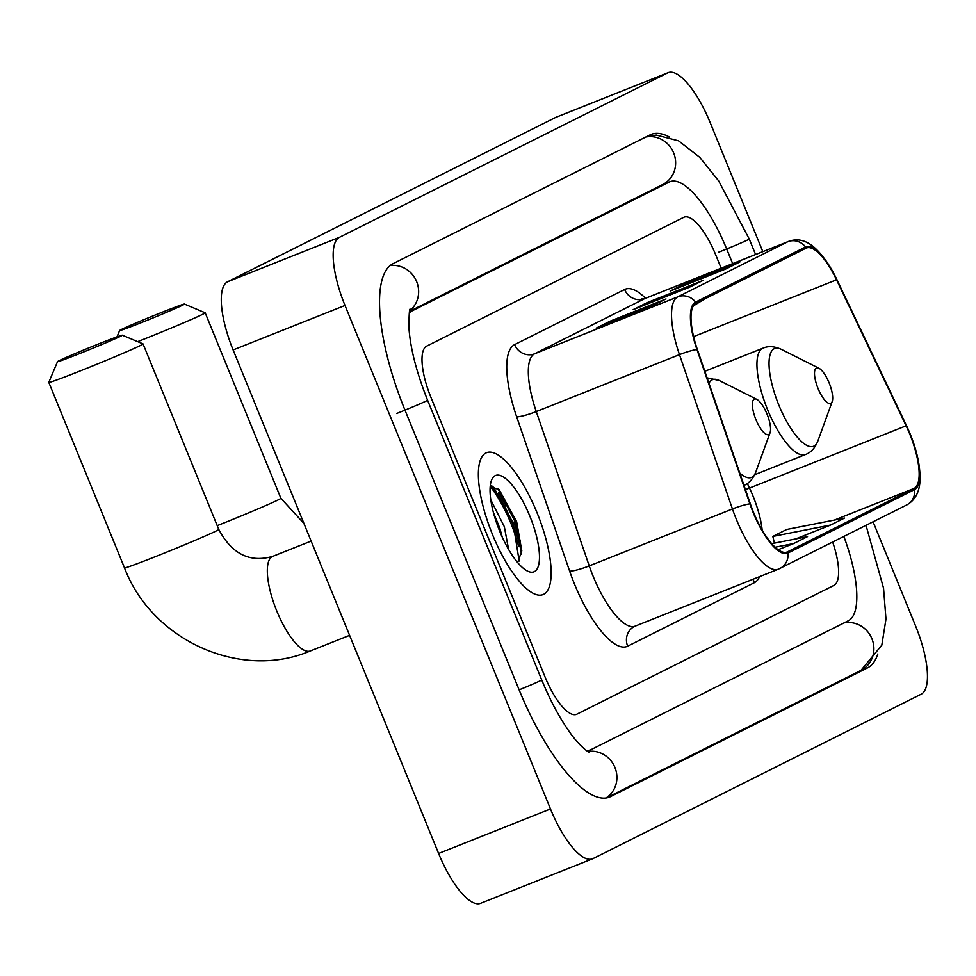 <?xml version="1.0" encoding="UTF-8"?>
<svg xmlns="http://www.w3.org/2000/svg" width="976" height="976" viewBox="0 0 976 976"><rect width="100%" height="100%" fill="white"/><g stroke="black" fill="none" stroke-linecap="round" stroke-linejoin="round"><path stroke-width="1.46" d="M518.659 546.536A63.623 20.606 68.3 0 0 510.875 523.282A63.623 20.606 68.3 0 0 490.208 486.463M536.946 512.534A76.348 24.729 68.3 0 0 486.548 452.693A76.348 24.729 68.3 0 0 492.575 534.763A76.348 24.729 68.3 0 0 542.973 594.604A76.348 24.729 68.3 0 0 536.946 512.534A76.348 24.729 68.3 0 0 486.548 452.693A76.348 24.729 68.3 0 0 492.575 534.763A76.348 24.729 68.3 0 0 542.973 594.604A76.348 24.729 68.3 0 0 536.946 512.534M909.681 433.881A50.898 16.482 -111.7 0 1 914.109 488.403L787.473 551.855A50.898 16.482 -111.7 0 1 787.046 552.038A50.898 16.482 -111.7 0 1 750.337 503.86L697.364 349.518A50.898 16.482 -111.7 0 1 696.047 303.292L806.066 248.172A50.898 16.482 -111.7 0 1 806.481 247.989A50.898 16.482 -111.7 0 1 836.517 279.807L906.118 425.817A50.898 16.482 -111.7 0 1 909.681 433.881M910.047 433.698A52.179 16.897 68.3 0 0 906.399 425.426L836.798 279.417A52.179 16.897 68.3 0 0 805.578 246.989L695.571 302.109A52.179 16.897 68.3 0 0 696.925 349.493L749.885 503.836A52.179 16.897 68.3 0 0 787.949 553.026L914.597 489.586A52.179 16.897 68.3 0 0 910.047 433.698M498.455 492.88A63.623 20.606 -111.7 0 1 505.824 505.348M513.669 522.172A63.623 20.606 -111.7 0 1 520.086 540.46M545.035 676.941A47.726 15.457 68.3 0 0 576.523 714.347A47.726 15.457 68.3 0 0 576.926 714.164L833.907 585.417A47.726 15.457 68.3 0 0 832.662 542.07A47.726 15.457 68.3 0 1 833.907 585.417L576.926 714.164A47.726 15.457 68.3 0 1 576.523 714.347A47.726 15.457 68.3 0 1 545.035 676.941L430.88 397.22L545.035 676.941M721.154 268.217L715.591 254.577A47.726 15.457 68.3 0 0 684.091 217.172A47.726 15.457 68.3 0 0 683.7 217.355L426.719 346.102A47.726 15.457 68.3 0 0 430.88 397.22A47.726 15.457 68.3 0 1 426.719 346.102L683.7 217.355A47.726 15.457 68.3 0 1 684.091 217.172A47.726 15.457 68.3 0 1 715.591 254.577L721.154 268.217M726.083 268.864L670.146 291.104L684.017 284.15L739.954 261.91L726.083 268.864M652.127 305.915L596.19 328.156L610.061 321.202L665.998 298.961L652.127 305.915M689.105 287.383L633.168 309.624L647.039 302.682L702.976 280.441L689.105 287.383M795.599 538.959L830.625 525.039L844.496 518.085L786.717 529.468L772.846 536.422L774.371 543.144M778.153 549.72L793.647 543.559L807.518 536.617L771.711 543.669M647.039 302.682L647.539 303.914M688.653 287.566L702.086 280.844A12.725 12.029 63.4 0 1 702.976 280.441M610.061 321.202L610.561 322.434M651.675 306.098L665.107 299.364A12.725 12.029 63.4 0 1 665.998 298.961M684.017 284.15L684.518 285.395M725.632 269.047L739.064 262.312A12.725 12.029 63.4 0 1 739.954 261.91M793.647 543.559L775.115 547.219M830.625 525.039L772.846 536.422M693.375 305.891L704.831 298.888M586.173 750.446A85.9 27.828 68.3 0 0 590.626 749.824A85.9 27.828 68.3 0 0 591.334 749.495L848.327 620.76A85.9 27.828 68.3 0 0 843.85 536.458M732.659 263.642L726.681 249.014A85.9 27.828 68.3 0 0 669.987 181.707A85.9 27.828 68.3 0 0 669.28 182.024L412.299 310.771A85.9 27.828 68.3 0 0 409.334 313.052M762.829 251.649L710.138 122.537A63.623 20.606 68.3 0 0 668.145 72.675A63.623 20.606 68.3 0 0 667.621 72.907L339.453 237.314A63.623 20.606 68.3 0 0 345.004 305.464L550.476 808.982A63.623 20.606 68.3 0 0 592.481 858.843A63.623 20.606 68.3 0 0 593.005 858.612L921.161 694.204A63.623 20.606 68.3 0 0 915.622 626.055L873.081 521.818M668.145 72.675L556.271 117.157A63.623 20.606 68.3 0 0 555.747 117.388L227.579 281.796A63.623 20.606 68.3 0 0 233.118 349.945L438.602 853.463A63.623 20.606 68.3 0 0 480.595 903.325L592.481 858.843M669.377 137.018A136.799 44.31 68.3 0 0 651.187 134.395A136.799 44.31 68.3 0 0 650.053 134.908L393.072 263.654A136.799 44.31 68.3 0 0 404.991 410.176L519.147 689.91A136.799 44.31 68.3 0 0 609.439 797.124A136.799 44.31 68.3 0 0 610.561 796.611L867.554 667.865A136.799 44.31 68.3 0 0 877.851 653.993M121.28 329.546A34.99 0.927 -22.2 0 0 119.645 330.51A34.99 0.927 -22.2 0 0 146.644 320.506A34.99 0.927 -22.2 0 0 182.805 305.085A34.99 0.927 -22.2 0 0 184.427 304.073A34.99 0.927 -22.2 0 0 156.599 314.467A34.99 0.927 -22.2 0 0 121.28 329.546M184.427 304.073L205.143 312.784A50.898 1.342 157.8 0 1 205.18 312.808A50.898 1.342 157.8 0 1 202.801 314.248A50.898 1.342 157.8 0 1 137.677 341.649M818.047 388.485A19.093 6.185 68.3 0 0 832.186 401.587A19.093 6.185 68.3 0 0 829.136 382.921A19.093 6.185 68.3 0 0 818.937 368.257A19.093 6.185 68.3 0 0 818.047 388.485M59.158 360.669A34.99 0.927 -22.2 0 0 57.523 361.632A34.99 0.927 -22.2 0 0 84.522 351.616A34.99 0.927 -22.2 0 0 120.682 336.208A34.99 0.927 -22.2 0 0 122.305 335.195A34.99 0.927 -22.2 0 0 94.477 345.589A34.99 0.927 -22.2 0 0 59.158 360.669M310.819 650.748A50.898 16.482 -111.7 0 1 310.392 650.943C240.486 680.748 151.927 640.317 124.501 567.898A50.898 1.342 -22.2 0 0 164.395 553.05A50.898 1.342 -22.2 0 0 216.379 530.871A50.898 1.342 -22.2 0 0 218.758 529.431L143.057 343.93A50.898 1.342 157.8 0 1 143.057 343.93A50.898 1.342 157.8 0 1 140.678 345.37A50.898 1.342 157.8 0 1 88.694 367.549A50.898 1.342 157.8 0 1 48.8 382.397A50.898 1.342 157.8 0 1 48.8 382.348L57.523 361.632M755.924 419.607A19.093 6.185 68.3 0 0 770.064 432.71A19.093 6.185 68.3 0 0 767.014 414.044A19.093 6.185 68.3 0 0 756.815 399.379A19.093 6.185 68.3 0 0 755.924 419.607M490.794 499.834L504.336 526.711L508.606 549.451M493.344 512.278L499.895 528.48L502.237 537.093M529.822 516.097A51.862 16.799 68.3 0 0 491.416 480.497A51.862 16.799 68.3 0 0 499.688 531.2A51.862 16.799 68.3 0 0 527.418 571.045A51.862 16.799 68.3 0 0 529.822 516.097M517.646 562.566L521.806 550.891L516.646 521.684L499.224 489.757L490.208 486.39M491.721 485.816L493.868 487.573L513.059 522.916L519.171 561.054M497.894 488.525L515.279 522.038L521.55 554.075M914.109 488.403L834.48 520.062M762.158 530.005A50.898 16.482 68.3 0 0 753.045 496.15A50.898 16.482 68.3 0 0 749.483 488.085L747.311 483.523M759.535 576.67A79.532 25.766 -111.7 0 1 754.314 582.733L627.666 646.185A15.909 15.043 63.4 0 1 634.534 626.397L635.12 626.141A63.623 20.606 68.3 0 1 593.127 576.267A63.623 20.606 68.3 0 1 589.236 565.909A15.909 2.196 -18.9 0 1 569.655 571.192L516.682 416.85A79.532 25.766 -111.7 0 1 514.62 344.626L624.64 289.506A79.532 25.766 -111.7 0 1 645.539 298.278M627.666 646.185A79.532 25.766 -111.7 0 1 574.522 584.148A79.532 25.766 -111.7 0 1 569.655 571.192M695.571 302.109A15.909 15.043 -116.6 0 0 677.82 296.85L787.827 241.731A15.909 15.043 63.4 0 1 805.578 246.989M696.925 349.493A15.909 2.196 161.1 0 0 679.467 354.63A63.623 20.606 -111.7 0 1 677.82 296.85L534.616 353.788A63.623 20.606 68.3 0 0 536.263 411.567L589.236 565.909L732.439 508.972L679.467 354.63L536.263 411.567A15.909 2.196 -18.9 0 1 516.682 416.85M624.64 289.506A15.909 15.043 63.4 0 0 644.624 298.668L787.827 241.731A63.623 20.606 -111.7 0 1 788.352 241.499L645.16 298.424A63.623 20.606 68.3 0 0 644.624 298.668L534.616 353.788A15.909 15.043 63.4 0 1 514.62 344.626M749.885 503.836A15.909 2.196 161.1 0 0 732.439 508.972A63.623 20.606 -111.7 0 0 778.323 569.203L906.606 505.019A15.909 15.043 -116.6 0 0 914.597 489.586M778.848 568.971A63.623 20.606 -111.7 0 1 778.323 569.203L635.12 626.141M787.949 553.026A15.909 15.043 63.4 0 1 779.97 568.459M754.314 582.733A15.909 15.043 63.4 0 1 753.301 579.146M787.473 551.855L786.607 552.184M906.118 425.817L749.483 488.085A28.633 5.441 -25.5 0 1 745.444 489.61M836.517 279.807L693.607 336.622M605.95 798.026A25.449 24.071 -116.6 0 0 615.063 767.819A25.449 24.071 -116.6 0 0 587.674 751.52M519.134 689.873A25.449 0.671 -22.2 0 0 541.717 679.93L427.561 400.197C416.545 372.466 410.335 348.347 408.932 327.838C409.005 314.052 409.456 307.867 410.286 309.282M396.598 413.519A25.449 0.671 -22.2 0 0 427.561 400.197M390.156 265.57A25.449 24.071 63.4 0 1 416.41 281.051A25.449 24.071 63.4 0 1 409.835 310.624M645.807 137.03A25.449 24.071 63.4 0 1 674.099 154.062A25.449 24.071 63.4 0 1 662.68 184.549L409.676 311.307M647.369 136.25L656.323 135.091L678.54 140.825L699.67 157.246L718.653 180.889L749.251 239.035A25.449 0.671 157.8 0 1 718.299 252.357M866.029 525.356L883.548 588.211L885.976 619.089L881.792 645.234L860.942 670.402A25.449 24.071 -116.6 0 0 872.361 639.914A25.449 24.071 -116.6 0 0 844.081 622.883M438.602 853.463L550.476 808.982M233.118 349.945L345.004 305.464M227.579 281.796L339.453 237.314M555.747 117.388L667.621 72.907M608.268 797.526L610.561 796.611M409.554 311.856L412.299 310.771M661.801 184.989L669.28 182.024M217.221 525.649A50.898 1.342 -22.2 0 0 278.502 499.749A50.898 1.342 -22.2 0 0 280.881 498.309L303.926 523.441M704.843 371.295L763.086 348.139C768.307 345.846 774.371 346.248 781.288 349.335A52.606 17.043 68.3 0 0 778.836 405.077A52.606 17.043 68.3 0 0 817.803 441.189L832.186 401.587M763.086 348.139A57.267 18.544 68.3 0 0 767.6 409.688A57.267 18.544 68.3 0 0 805.395 454.56C810.763 452.644 814.899 448.191 817.803 441.189M349.591 635.352L310.392 650.943A50.898 16.482 -111.7 0 1 276.794 611.049A50.898 16.482 -111.7 0 1 272.365 556.527A50.898 16.482 -111.7 0 1 272.78 556.344C249.856 563.018 231.849 554.051 218.758 529.431M739.759 473.043A52.606 17.043 68.3 0 0 755.692 472.311L770.064 432.71M707.1 377.871L719.166 380.457A52.606 17.043 68.3 0 0 708.954 383.287M521.452 551.745A63.623 20.606 68.3 0 0 512.266 522.733A63.623 20.606 68.3 0 0 491.55 485.841M906.606 505.019C914.292 500.822 918.684 493.612 919.795 483.364C920.929 469.066 917.684 452.498 910.059 433.673L836.749 279.27C816.448 239.498 800.296 237.107 788.352 241.499M645.16 298.424L641.574 298.839M860.942 670.402L606.303 797.978M749.251 239.035L755.583 254.529M589.455 752.533C585.112 750.495 575.071 740.589 568.349 730.243C558.675 716.311 549.805 699.536 541.717 679.93M587.186 751.191L590.626 749.824M662.155 184.818L669.987 181.707M119.645 330.51L116.974 336.854M754.68 474.726L805.395 454.56M818.937 368.257L781.288 349.335M280.881 498.309L205.18 312.808M124.501 567.898L48.8 382.397M743.273 485.682C748.641 483.767 752.777 479.314 755.692 472.311M756.815 399.379L719.166 380.457M311.124 541.094L272.78 556.344M122.305 335.195L143.033 343.894"/></g></svg>
